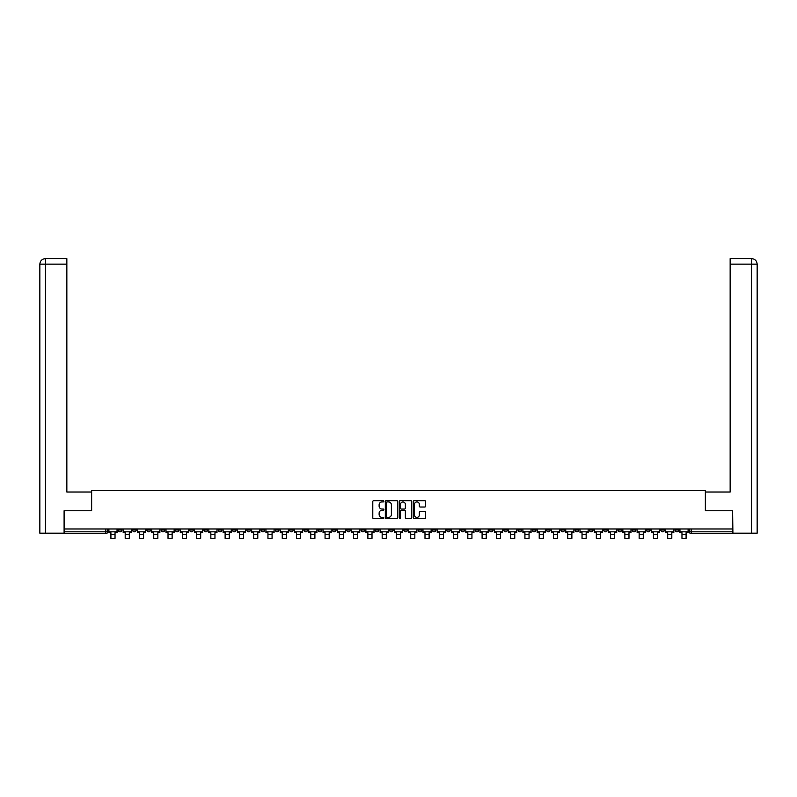 <?xml version="1.0" encoding="UTF-8"?>
<svg xmlns="http://www.w3.org/2000/svg" width="797" height="797" viewBox="0 0 797 797"><rect width="100%" height="100%" fill="white"/><g stroke="black" fill="none" stroke-linecap="round" stroke-linejoin="round"><path stroke-width="1.2" d="M383.855 501.313A0.628 0.628 0 0 0 383.227 500.685L373.683 500.685A0.897 0.897 0 0 0 372.787 501.582L372.787 517.751A0.897 0.897 0 0 0 373.683 518.648L383.227 518.648A0.628 0.628 0 0 0 383.855 518.02A0.628 0.628 0 0 0 383.227 517.392L381.992 517.392A2.879 2.879 0 0 1 379.123 514.523L379.123 513.168A2.879 2.879 0 0 1 381.992 510.299L383.227 510.299A0.628 0.628 0 0 0 383.855 509.672A0.628 0.628 0 0 0 383.227 509.044L381.992 509.044A2.879 2.879 0 0 1 379.123 506.165L379.123 504.82A2.879 2.879 0 0 1 381.992 501.941L383.227 501.941A0.628 0.628 0 0 0 383.855 501.313M589.401 528.979L589.401 529.985L593.058 529.985A1.833 1.833 0 0 1 591.235 531.818A1.833 1.833 0 0 1 589.401 529.985L589.401 528.979M503.744 528.979L503.744 529.985L507.4 529.985A1.833 1.833 0 0 1 505.577 531.818A1.833 1.833 0 0 1 503.744 529.985L503.744 528.979M489.468 528.979L489.468 529.985L493.124 529.985A1.833 1.833 0 0 1 491.301 531.818A1.833 1.833 0 0 1 489.468 529.985L489.468 528.979M403.81 528.979L403.81 529.985L407.466 529.985A1.833 1.833 0 0 1 405.643 531.818A1.833 1.833 0 0 1 403.81 529.985L403.81 528.979M389.534 528.979L389.534 529.985L393.19 529.985A1.833 1.833 0 0 1 391.357 531.818A1.833 1.833 0 0 1 389.534 529.985L389.534 528.979M375.257 528.979L375.257 529.985L378.914 529.985A1.833 1.833 0 0 1 377.081 531.818A1.833 1.833 0 0 1 375.257 529.985L375.257 528.979M346.705 528.979L346.705 529.985L350.361 529.985A1.833 1.833 0 0 1 348.528 531.818A1.833 1.833 0 0 1 346.705 529.985L346.705 528.979M318.152 529.985L318.152 528.979L318.152 529.985A1.833 1.833 0 0 0 319.976 531.818A1.833 1.833 0 0 1 318.152 529.985L321.809 529.985A1.833 1.833 0 0 1 319.976 531.818A1.833 1.833 0 0 0 321.809 529.985L321.809 528.979L321.809 529.985M303.876 529.985L303.876 528.979L303.876 529.985A1.833 1.833 0 0 0 305.699 531.818A1.833 1.833 0 0 1 303.876 529.985L307.532 529.985A1.833 1.833 0 0 1 305.699 531.818M289.6 529.985L289.6 528.979L289.6 529.985A1.833 1.833 0 0 0 291.423 531.818A1.833 1.833 0 0 1 289.6 529.985L293.256 529.985A1.833 1.833 0 0 1 291.423 531.818A1.833 1.833 0 0 0 293.256 529.985L293.256 528.979L293.256 529.985M275.324 528.979L275.324 529.985L278.98 529.985A1.833 1.833 0 0 1 277.147 531.818A1.833 1.833 0 0 1 275.324 529.985L275.324 528.979M261.047 528.979L261.047 529.985L264.704 529.985A1.833 1.833 0 0 1 262.871 531.818A1.833 1.833 0 0 1 261.047 529.985L261.047 528.979M246.771 528.979L246.771 529.985L250.427 529.985A1.833 1.833 0 0 1 248.594 531.818A1.833 1.833 0 0 1 246.771 529.985L246.771 528.979M232.495 529.985L232.495 528.979L232.495 529.985A1.833 1.833 0 0 0 234.318 531.818A1.833 1.833 0 0 1 232.495 529.985L236.151 529.985A1.833 1.833 0 0 1 234.318 531.818M203.942 529.985L203.942 528.979L203.942 529.985A1.833 1.833 0 0 0 205.765 531.818A1.833 1.833 0 0 1 203.942 529.985L207.599 529.985A1.833 1.833 0 0 1 205.765 531.818A1.833 1.833 0 0 0 207.599 529.985L207.599 528.979L207.599 529.985M189.666 529.985L189.666 528.979L189.666 529.985A1.833 1.833 0 0 0 191.489 531.818A1.833 1.833 0 0 1 189.666 529.985L193.322 529.985A1.833 1.833 0 0 1 191.489 531.818A1.833 1.833 0 0 0 193.322 529.985L193.322 528.979L193.322 529.985M175.38 529.985L175.38 528.979L175.38 529.985A1.833 1.833 0 0 0 177.213 531.818A1.833 1.833 0 0 1 175.38 529.985L179.046 529.985A1.833 1.833 0 0 1 177.213 531.818A1.833 1.833 0 0 0 179.046 529.985L179.046 528.979L179.046 529.985M161.104 529.985L161.104 528.979L161.104 529.985A1.833 1.833 0 0 0 162.937 531.818A1.833 1.833 0 0 1 161.104 529.985L164.77 529.985A1.833 1.833 0 0 1 162.937 531.818M146.827 529.985L146.827 528.979L146.827 529.985A1.833 1.833 0 0 0 148.66 531.818A1.833 1.833 0 0 1 146.827 529.985L150.494 529.985A1.833 1.833 0 0 1 148.66 531.818A1.833 1.833 0 0 0 150.494 529.985L150.494 528.979L150.494 529.985M132.551 529.985L132.551 528.979L132.551 529.985A1.833 1.833 0 0 0 134.384 531.818A1.833 1.833 0 0 1 132.551 529.985L136.217 529.985A1.833 1.833 0 0 1 134.384 531.818A1.833 1.833 0 0 0 136.217 529.985L136.217 528.979L136.217 529.985M424.751 507.022A0.897 0.897 0 0 0 425.648 506.125L425.648 501.582A0.897 0.897 0 0 0 424.751 500.685L414.151 500.685A0.897 0.897 0 0 0 413.254 501.582L413.254 517.751A0.897 0.897 0 0 0 414.151 518.648L424.751 518.648A0.897 0.897 0 0 0 425.648 517.751L425.648 512.272A0.897 0.897 0 0 0 424.751 511.375L420.218 511.375A0.897 0.897 0 0 0 419.322 512.272L419.322 514.992A2.401 2.401 0 0 1 416.911 517.392A2.401 2.401 0 0 1 414.51 514.992L414.51 504.342A2.401 2.401 0 0 1 416.911 501.941A2.401 2.401 0 0 1 419.322 504.342L419.322 506.125A0.897 0.897 0 0 0 420.218 507.022L424.751 507.022M45.479 533.193L39.85 533.193L39.85 264.136C40.179 260.798 42.012 258.965 45.329 258.636L66.848 258.636L66.848 264.136L45.479 264.136L45.479 533.193L64.099 533.193L64.099 510.767L91.645 510.767L91.645 490.354L705.355 490.354L705.355 510.767L732.622 510.767L732.622 528.979L64.378 528.979L64.378 531.818L107.665 531.818L107.665 528.979L107.665 531.818A1.833 1.833 0 0 1 105.832 533.641L64.378 533.641L64.378 531.818M64.378 510.767L64.378 528.979M397.713 501.582A0.897 0.897 0 0 0 396.816 500.685L386.216 500.685A0.897 0.897 0 0 0 385.32 501.582L385.32 517.751A0.897 0.897 0 0 0 386.216 518.648L396.816 518.648A0.897 0.897 0 0 0 397.713 517.751L397.713 501.582M400.184 500.685L410.784 500.685A0.897 0.897 0 0 1 411.68 501.582L411.68 517.751A0.897 0.897 0 0 1 410.784 518.648L406.251 518.648A0.897 0.897 0 0 1 405.354 517.751L405.354 511.196A0.897 0.897 0 0 0 404.448 510.299L401.439 510.299A0.897 0.897 0 0 0 400.542 511.196L400.542 518.02A0.628 0.628 0 0 1 399.915 518.648A0.628 0.628 0 0 1 399.287 518.02L399.287 501.582A0.897 0.897 0 0 1 400.184 500.685M689.335 528.979L689.335 531.818L732.622 531.818L732.622 533.641L691.168 533.641A1.833 1.833 0 0 1 689.335 531.818A1.833 1.833 0 0 0 691.168 533.641L691.168 528.979M732.622 528.979L732.622 531.818M678.725 528.979L678.725 529.985A1.833 1.833 0 0 1 676.892 531.818A1.833 1.833 0 0 1 675.059 529.985L678.725 529.985M675.059 528.979L675.059 529.985M664.449 529.985L664.449 528.979L664.449 529.985A1.833 1.833 0 0 1 662.616 531.818A1.833 1.833 0 0 1 660.783 529.985L664.449 529.985A1.833 1.833 0 0 1 662.616 531.818M660.783 528.979L660.783 529.985M650.173 528.979L650.173 529.985A1.833 1.833 0 0 1 648.34 531.818A1.833 1.833 0 0 1 646.506 529.985A1.833 1.833 0 0 0 648.34 531.818M646.506 528.979L646.506 529.985L650.173 529.985M635.896 528.979L635.896 529.985A1.833 1.833 0 0 1 634.063 531.818A1.833 1.833 0 0 1 632.23 529.985L635.896 529.985A1.833 1.833 0 0 1 634.063 531.818M632.23 528.979L632.23 529.985M621.62 528.979L621.62 529.985A1.833 1.833 0 0 1 619.787 531.818A1.833 1.833 0 0 1 617.954 529.985A1.833 1.833 0 0 0 619.787 531.818M617.954 528.979L617.954 529.985L621.62 529.985M607.334 528.979L607.334 529.985A1.833 1.833 0 0 1 605.511 531.818A1.833 1.833 0 0 1 603.678 529.985L607.334 529.985M603.678 528.979L603.678 529.985M593.058 528.979L593.058 529.985A1.833 1.833 0 0 1 591.235 531.818M578.781 528.979L578.781 529.985A1.833 1.833 0 0 1 576.958 531.818A1.833 1.833 0 0 1 575.125 529.985L578.781 529.985M575.125 528.979L575.125 529.985M564.505 528.979L564.505 529.985A1.833 1.833 0 0 1 562.682 531.818A1.833 1.833 0 0 1 560.849 529.985L564.505 529.985M560.849 528.979L560.849 529.985M550.229 528.979L550.229 529.985A1.833 1.833 0 0 1 548.406 531.818A1.833 1.833 0 0 1 546.573 529.985A1.833 1.833 0 0 0 548.406 531.818M546.573 528.979L546.573 529.985L550.229 529.985M535.953 528.979L535.953 529.985A1.833 1.833 0 0 1 534.129 531.818A1.833 1.833 0 0 1 532.296 529.985L535.953 529.985M532.296 528.979L532.296 529.985M521.676 528.979L521.676 529.985A1.833 1.833 0 0 1 519.853 531.818A1.833 1.833 0 0 1 518.02 529.985L521.676 529.985M518.02 528.979L518.02 529.985M507.4 528.979L507.4 529.985M493.124 528.979L493.124 529.985L493.124 528.979M478.848 528.979L478.848 529.985A1.833 1.833 0 0 1 477.024 531.818A1.833 1.833 0 0 1 475.191 529.985L478.848 529.985M475.191 528.979L475.191 529.985M464.571 528.979L464.571 529.985A1.833 1.833 0 0 1 462.748 531.818A1.833 1.833 0 0 1 460.915 529.985L464.571 529.985M460.915 528.979L460.915 529.985M450.295 528.979L450.295 529.985A1.833 1.833 0 0 1 448.472 531.818A1.833 1.833 0 0 1 446.639 529.985L450.295 529.985M446.639 528.979L446.639 529.985M436.019 528.979L436.019 529.985A1.833 1.833 0 0 1 434.196 531.818A1.833 1.833 0 0 1 432.363 529.985L436.019 529.985M432.363 528.979L432.363 529.985M421.743 528.979L421.743 529.985A1.833 1.833 0 0 1 419.919 531.818A1.833 1.833 0 0 1 418.086 529.985L421.743 529.985M418.086 528.979L418.086 529.985M407.466 528.979L407.466 529.985A1.833 1.833 0 0 1 405.643 531.818M393.19 528.979L393.19 529.985M378.914 529.985L378.914 528.979L378.914 529.985A1.833 1.833 0 0 1 377.081 531.818M364.637 528.979L364.637 529.985A1.833 1.833 0 0 1 362.804 531.818A1.833 1.833 0 0 1 360.981 529.985A1.833 1.833 0 0 0 362.804 531.818A1.833 1.833 0 0 0 364.637 529.985L360.981 529.985L360.981 528.979M350.361 529.985L350.361 528.979L350.361 529.985A1.833 1.833 0 0 1 348.528 531.818M336.085 528.979L336.085 529.985A1.833 1.833 0 0 1 334.252 531.818A1.833 1.833 0 0 1 332.429 529.985A1.833 1.833 0 0 0 334.252 531.818M332.429 528.979L332.429 529.985L336.085 529.985M307.532 528.979L307.532 529.985L307.532 528.979M278.98 529.985L278.98 528.979L278.98 529.985A1.833 1.833 0 0 1 277.147 531.818M264.704 529.985L264.704 528.979L264.704 529.985A1.833 1.833 0 0 1 262.871 531.818M250.427 529.985L250.427 528.979L250.427 529.985A1.833 1.833 0 0 1 248.594 531.818M236.151 528.979L236.151 529.985L236.151 528.979M221.875 529.985L221.875 528.979L221.875 529.985A1.833 1.833 0 0 1 220.042 531.818A1.833 1.833 0 0 1 218.219 529.985L221.875 529.985A1.833 1.833 0 0 1 220.042 531.818M218.219 528.979L218.219 529.985M164.77 528.979L164.77 529.985L164.77 528.979M121.941 528.979L121.941 529.985A1.833 1.833 0 0 1 120.108 531.818A1.833 1.833 0 0 1 118.275 529.985A1.833 1.833 0 0 0 120.108 531.818A1.833 1.833 0 0 0 121.941 529.985L121.941 528.979M118.275 528.979L118.275 529.985L121.941 529.985M105.832 528.979L105.832 533.641A1.833 1.833 0 0 0 107.665 531.818M387.203 501.941A0.628 0.628 0 0 0 386.575 502.568L386.575 516.765A0.628 0.628 0 0 0 387.203 517.392L388.508 517.392A2.879 2.879 0 0 0 391.377 514.523L391.377 504.82A2.879 2.879 0 0 0 388.508 501.941L387.203 501.941M405.354 504.391A2.401 2.401 0 0 0 402.943 501.99A2.401 2.401 0 0 0 400.542 504.391L400.542 508.137A0.897 0.897 0 0 0 401.439 509.044L404.448 509.044A0.897 0.897 0 0 0 405.354 508.137L405.354 504.391M108.9 531.818L117.039 531.818L117.039 532.735L115.027 532.735L115.027 538.364L110.913 538.364L110.913 532.735L108.9 532.735L108.9 528.979M117.039 531.818L117.039 528.979M91.555 510.767L91.555 492.008L66.848 492.008L66.848 264.136M45.479 258.636L45.479 264.136L39.85 264.136L39.85 478.28L39.85 264.136C40.169 260.798 42.002 258.975 45.339 258.636M705.445 510.767L705.445 492.008L730.152 492.008L730.152 258.636L751.651 258.636L751.521 264.136L730.152 264.136M757.15 533.193L757.15 478.28L757.15 533.193L732.901 533.193L732.622 510.767M751.521 533.193L751.521 264.136L757.15 264.136L757.15 478.28L757.15 264.136C756.821 260.798 754.988 258.965 751.671 258.636M123.176 531.818L131.316 531.818L131.316 532.735L129.303 532.735L129.303 538.364L125.189 538.364L125.189 532.735L123.176 532.735L123.176 528.979M131.316 531.818L131.316 528.979M137.453 531.818L145.592 531.818L145.592 532.735L143.58 532.735L143.58 538.364L139.465 538.364L139.465 532.735L137.453 532.735L137.453 528.979M145.592 531.818L145.592 528.979M151.729 531.818L159.868 531.818L159.868 532.735L157.856 532.735L157.856 538.364L153.741 538.364L153.741 532.735L151.729 532.735L151.729 528.979M159.868 531.818L159.868 528.979M166.005 531.818L174.144 531.818L174.144 532.735L172.132 532.735L172.132 538.364L168.018 538.364L168.018 532.735L166.005 532.735L166.005 528.979M174.144 531.818L174.144 528.979M180.281 531.818L188.421 531.818L188.421 532.735L186.408 532.735L186.408 538.364L182.294 538.364L182.294 532.735L180.281 532.735L180.281 528.979M188.421 531.818L188.421 528.979M194.558 531.818L202.707 531.818L202.707 532.735L200.685 532.735L200.685 538.364L196.57 538.364L196.57 532.735L194.558 532.735L194.558 528.979M202.707 531.818L202.707 528.979M208.834 531.818L216.983 531.818L216.983 532.735L214.961 532.735L214.961 538.364L210.846 538.364L210.846 532.735L208.834 532.735L208.834 528.979M216.983 531.818L216.983 528.979M223.11 531.818L231.26 531.818L231.26 532.735L229.237 532.735L229.237 538.364L225.123 538.364L225.123 532.735L223.11 532.735L223.11 528.979M231.26 531.818L231.26 528.979M237.386 531.818L245.536 531.818L245.536 532.735L243.513 532.735L243.513 538.364L239.399 538.364L239.399 532.735L237.386 532.735L237.386 528.979M245.536 531.818L245.536 528.979M251.663 531.818L259.812 531.818L259.812 532.735L257.79 532.735L257.79 538.364L253.675 538.364L253.675 532.735L251.663 532.735L251.663 528.979M259.812 531.818L259.812 528.979M265.939 531.818L274.088 531.818L274.088 532.735L272.076 532.735L272.076 538.364L267.951 538.364L267.951 532.735L265.939 532.735L265.939 528.979M274.088 531.818L274.088 528.979M280.215 531.818L288.365 531.818L288.365 532.735L286.352 532.735L286.352 538.364L282.228 538.364L282.228 532.735L280.215 532.735L280.215 528.979M288.365 531.818L288.365 528.979M294.492 531.818L302.641 531.818L302.641 532.735L300.628 532.735L300.628 538.364L296.504 538.364L296.504 532.735L294.492 532.735L294.492 528.979M302.641 531.818L302.641 528.979M308.768 531.818L316.917 531.818L316.917 532.735L314.905 532.735L314.905 538.364L310.78 538.364L310.78 532.735L308.768 532.735L308.768 528.979M316.917 531.818L316.917 528.979M323.044 531.818L331.193 531.818L331.193 532.735L329.181 532.735L329.181 538.364L325.056 538.364L325.056 532.735L323.044 532.735L323.044 528.979M331.193 531.818L331.193 528.979M337.32 531.818L345.47 531.818L345.47 532.735L343.457 532.735L343.457 538.364L339.333 538.364L339.333 532.735L337.32 532.735L337.32 528.979M345.47 531.818L345.47 528.979M351.597 531.818L359.746 531.818L359.746 532.735L357.733 532.735L357.733 538.364L353.609 538.364L353.609 532.735L351.597 532.735L351.597 528.979M359.746 531.818L359.746 528.979M365.873 531.818L374.022 531.818L374.022 532.735L372.01 532.735L372.01 538.364L367.885 538.364L367.885 532.735L365.873 532.735L365.873 528.979M374.022 531.818L374.022 528.979M380.149 531.818L388.298 531.818L388.298 532.735L386.286 532.735L386.286 538.364L382.161 538.364L382.161 532.735L380.149 532.735L380.149 528.979M388.298 531.818L388.298 528.979M394.425 531.818L402.575 531.818L402.575 532.735L400.562 532.735L400.562 538.364L396.438 538.364L396.438 532.735L394.425 532.735L394.425 528.979M402.575 531.818L402.575 528.979M408.702 531.818L416.851 531.818L416.851 532.735L414.838 532.735L414.838 538.364L410.714 538.364L410.714 532.735L408.702 532.735L408.702 528.979M416.851 531.818L416.851 528.979M422.978 531.818L431.127 531.818L431.127 532.735L429.115 532.735L429.115 538.364L424.99 538.364L424.99 532.735L422.978 532.735L422.978 528.979M431.127 531.818L431.127 528.979M437.254 531.818L445.403 531.818L445.403 532.735L443.391 532.735L443.391 538.364L439.267 538.364L439.267 532.735L437.254 532.735L437.254 528.979M445.403 531.818L445.403 528.979M451.53 531.818L459.68 531.818L459.68 532.735L457.667 532.735L457.667 538.364L453.543 538.364L453.543 532.735L451.53 532.735L451.53 528.979M459.68 531.818L459.68 528.979M465.807 531.818L473.956 531.818L473.956 532.735L471.944 532.735L471.944 538.364L467.819 538.364L467.819 532.735L465.807 532.735L465.807 528.979M473.956 531.818L473.956 528.979M480.083 531.818L488.232 531.818L488.232 532.735L486.22 532.735L486.22 538.364L482.095 538.364L482.095 532.735L480.083 532.735L480.083 528.979M488.232 531.818L488.232 528.979M494.359 531.818L502.508 531.818L502.508 532.735L500.496 532.735L500.496 538.364L496.372 538.364L496.372 532.735L494.359 532.735L494.359 528.979M502.508 531.818L502.508 528.979M508.635 531.818L516.785 531.818L516.785 532.735L514.772 532.735L514.772 538.364L510.648 538.364L510.648 532.735L508.635 532.735L508.635 528.979M516.785 531.818L516.785 528.979M522.912 531.818L531.061 531.818L531.061 532.735L529.049 532.735L529.049 538.364L524.924 538.364L524.924 532.735L522.912 532.735L522.912 528.979M531.061 531.818L531.061 528.979M537.188 531.818L545.337 531.818L545.337 532.735L543.325 532.735L543.325 538.364L539.21 538.364L539.21 532.735L537.188 532.735L537.188 528.979M545.337 531.818L545.337 528.979M551.464 531.818L559.614 531.818L559.614 532.735L557.601 532.735L557.601 538.364L553.487 538.364L553.487 532.735L551.464 532.735L551.464 528.979M559.614 531.818L559.614 528.979M565.74 531.818L573.89 531.818L573.89 532.735L571.877 532.735L571.877 538.364L567.763 538.364L567.763 532.735L565.74 532.735L565.74 528.979M573.89 531.818L573.89 528.979M580.017 531.818L588.166 531.818L588.166 532.735L586.154 532.735L586.154 538.364L582.039 538.364L582.039 532.735L580.017 532.735L580.017 528.979M588.166 531.818L588.166 528.979M594.293 531.818L602.442 531.818L602.442 532.735L600.43 532.735L600.43 538.364L596.315 538.364L596.315 532.735L594.293 532.735L594.293 528.979M602.442 531.818L602.442 528.979M608.579 531.818L616.719 531.818L616.719 532.735L614.706 532.735L614.706 538.364L610.592 538.364L610.592 532.735L608.579 532.735L608.579 528.979M616.719 531.818L616.719 528.979M622.856 531.818L630.995 531.818L630.995 532.735L628.982 532.735L628.982 538.364L624.868 538.364L624.868 532.735L622.856 532.735L622.856 528.979M630.995 531.818L630.995 528.979M637.132 531.818L645.271 531.818L645.271 532.735L643.259 532.735L643.259 538.364L639.144 538.364L639.144 532.735L637.132 532.735L637.132 528.979M645.271 531.818L645.271 528.979M651.408 531.818L659.547 531.818L659.547 532.735L657.535 532.735L657.535 538.364L653.42 538.364L653.42 532.735L651.408 532.735L651.408 528.979M659.547 531.818L659.547 528.979M665.684 531.818L673.824 531.818L673.824 532.735L671.811 532.735L671.811 538.364L667.697 538.364L667.697 532.735L665.684 532.735L665.684 528.979M673.824 531.818L673.824 528.979M679.961 531.818L688.1 531.818L688.1 532.735L686.087 532.735L686.087 538.364L681.973 538.364L681.973 532.735L679.961 532.735L679.961 528.979M688.1 531.818L688.1 528.979M110.913 534.697L115.027 534.697M110.913 538.364L115.027 538.364M39.85 264.136L39.85 478.28M125.189 534.697L129.303 534.697M125.189 538.364L129.303 538.364M139.465 534.697L143.58 534.697M139.465 538.364L143.58 538.364M153.741 534.697L157.856 534.697M153.741 538.364L157.856 538.364M168.018 534.697L172.132 534.697M168.018 538.364L172.132 538.364M182.294 534.697L186.408 534.697M182.294 538.364L186.408 538.364M196.57 534.697L200.685 534.697M196.57 538.364L200.685 538.364M210.846 534.697L214.961 534.697M210.846 538.364L214.961 538.364M225.123 534.697L229.237 534.697M225.123 538.364L229.237 538.364M239.399 534.697L243.513 534.697M239.399 538.364L243.513 538.364M253.675 534.697L257.79 534.697M253.675 538.364L257.79 538.364M267.951 534.697L272.076 534.697M267.951 538.364L272.076 538.364M282.228 534.697L286.352 534.697M282.228 538.364L286.352 538.364M296.504 534.697L300.628 534.697M296.504 538.364L300.628 538.364M310.78 534.697L314.905 534.697M310.78 538.364L314.905 538.364M325.056 534.697L329.181 534.697M325.056 538.364L329.181 538.364M339.333 534.697L343.457 534.697M339.333 538.364L343.457 538.364M353.609 534.697L357.733 534.697M353.609 538.364L357.733 538.364M367.885 534.697L372.01 534.697M367.885 538.364L372.01 538.364M382.161 534.697L386.286 534.697M382.161 538.364L386.286 538.364M396.438 534.697L400.562 534.697M396.438 538.364L400.562 538.364M410.714 534.697L414.838 534.697M410.714 538.364L414.838 538.364M424.99 534.697L429.115 534.697M424.99 538.364L429.115 538.364M439.267 534.697L443.391 534.697M439.267 538.364L443.391 538.364M453.543 534.697L457.667 534.697M453.543 538.364L457.667 538.364M467.819 534.697L471.944 534.697M467.819 538.364L471.944 538.364M482.095 534.697L486.22 534.697M482.095 538.364L486.22 538.364M496.372 534.697L500.496 534.697M496.372 538.364L500.496 538.364M510.648 534.697L514.772 534.697M510.648 538.364L514.772 538.364M524.924 534.697L529.049 534.697M524.924 538.364L529.049 538.364M539.21 534.697L543.325 534.697M539.21 538.364L543.325 538.364M553.487 534.697L557.601 534.697M553.487 538.364L557.601 538.364M567.763 534.697L571.877 534.697M567.763 538.364L571.877 538.364M582.039 534.697L586.154 534.697M582.039 538.364L586.154 538.364M596.315 534.697L600.43 534.697M596.315 538.364L600.43 538.364M610.592 534.697L614.706 534.697M610.592 538.364L614.706 538.364M624.868 534.697L628.982 534.697M624.868 538.364L628.982 538.364M639.144 534.697L643.259 534.697M639.144 538.364L643.259 538.364M653.42 534.697L657.535 534.697M653.42 538.364L657.535 538.364M667.697 534.697L671.811 534.697M667.697 538.364L671.811 538.364M681.973 534.697L686.087 534.697M681.973 538.364L686.087 538.364"/></g></svg>
